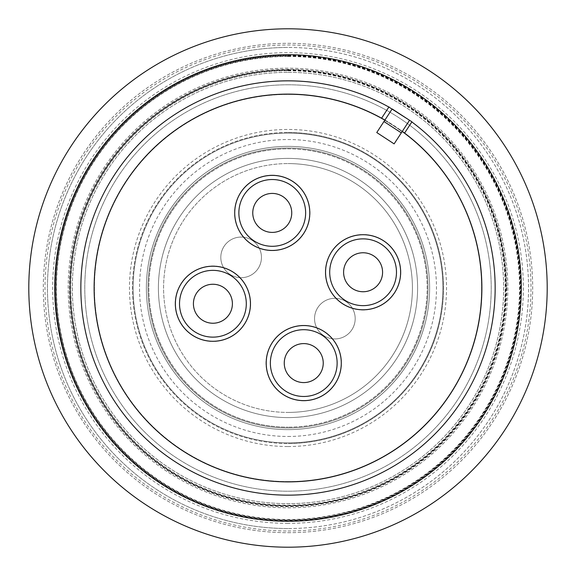 <?xml version="1.0" encoding="UTF-8"?>
<svg xmlns="http://www.w3.org/2000/svg" width="576" height="576" viewBox="0 0 576 576"><rect width="100%" height="100%" fill="white"/><g stroke="black" fill="none" stroke-linecap="round" stroke-linejoin="round"><path stroke-width="0.43" stroke-dasharray="2.88 2.16" d="M288 547.2A259.2 259.2 0 0 0 547.2 288A259.2 259.2 0 0 0 288 28.8A259.2 259.2 0 0 0 28.8 288A259.2 259.2 0 0 0 288 547.2M288 72.346A215.654 215.654 0 0 1 503.654 288A215.654 215.654 0 0 1 288 503.654A215.654 215.654 0 0 1 72.346 288A215.654 215.654 0 0 1 288 72.346A215.654 215.654 0 0 1 503.654 288A215.654 215.654 0 0 1 288 503.654A215.654 215.654 0 0 1 72.346 288A215.654 215.654 0 0 1 288 72.346M288 530.993A242.993 242.993 0 0 0 530.993 288A242.993 242.993 0 0 0 288 45.007A242.993 242.993 0 0 0 45.007 288A242.993 242.993 0 0 0 288 530.993M288 56.477A231.523 231.523 0 0 1 519.523 288A231.523 231.523 0 0 1 288 519.523A231.523 231.523 0 0 1 56.477 288A231.523 231.523 0 0 1 288 56.477M288 442.901A154.901 154.901 0 0 1 133.099 288A154.901 154.901 0 0 1 288 133.099A154.901 154.901 0 0 1 442.901 288A154.901 154.901 0 0 1 288 442.901A154.901 154.901 0 0 0 442.901 288A154.901 154.901 0 0 0 288 133.099A154.901 154.901 0 0 0 133.099 288A154.901 154.901 0 0 0 288 442.901A154.901 154.901 0 0 0 442.901 288A154.901 154.901 0 0 0 288 133.099M288 70.783A217.217 217.217 0 0 1 505.217 288A217.217 217.217 0 0 1 288 505.217A217.217 217.217 0 0 1 70.783 288A217.217 217.217 0 0 1 288 70.783M288 56.124A231.876 231.876 0 0 1 519.876 288A231.876 231.876 0 0 1 288 519.876A231.876 231.876 0 0 1 56.124 288A231.876 231.876 0 0 1 288 56.124M288 70.438A217.562 217.562 0 0 1 505.562 288A217.562 217.562 0 0 1 288 505.562A217.562 217.562 0 0 1 70.438 288A217.562 217.562 0 0 1 288 70.438M288 132.48A155.52 155.52 0 0 1 443.52 288A155.52 155.52 0 0 1 288 443.52A155.52 155.52 0 0 0 443.52 288A155.52 155.52 0 0 0 288 132.48A155.52 155.52 0 0 0 132.48 288A155.52 155.52 0 0 0 288 443.52A155.52 155.52 0 0 1 132.48 288A155.52 155.52 0 0 1 288 132.48M288 55.778A232.222 232.222 0 0 1 520.222 288A232.222 232.222 0 0 1 288 520.222A232.222 232.222 0 0 1 55.778 288A232.222 232.222 0 0 1 288 55.778M288 532.685A244.685 244.685 0 0 0 532.685 288A244.685 244.685 0 0 0 288 43.315A244.685 244.685 0 0 0 43.315 288A244.685 244.685 0 0 0 288 532.685A244.685 244.685 0 0 0 532.685 288A244.685 244.685 0 0 0 288 43.315A244.685 244.685 0 0 0 43.315 288A244.685 244.685 0 0 0 288 532.685M288 70.085A217.915 217.915 0 0 1 505.915 288A217.915 217.915 0 0 1 288 505.915A217.915 217.915 0 0 1 70.085 288A217.915 217.915 0 0 1 288 70.085M288 55.426A232.574 232.574 0 0 1 520.574 288A232.574 232.574 0 0 1 288 520.574A232.574 232.574 0 0 1 55.426 288A232.574 232.574 0 0 1 288 55.426M288 69.732A218.268 218.268 0 0 1 506.268 288A218.268 218.268 0 0 1 288 506.268A218.268 218.268 0 0 1 69.732 288A218.268 218.268 0 0 1 288 69.732M288 429.624A141.624 141.624 0 0 1 146.376 288A141.624 141.624 0 0 1 288 146.376A141.624 141.624 0 0 1 429.624 288A141.624 141.624 0 0 1 288 429.624A141.624 141.624 0 0 1 146.376 288A141.624 141.624 0 0 1 288 146.376A141.624 141.624 0 0 1 429.624 288A141.624 141.624 0 0 1 288 429.624M288 55.073A232.927 232.927 0 0 1 520.927 288A232.927 232.927 0 0 1 288 520.927A232.927 232.927 0 0 1 55.073 288A232.927 232.927 0 0 1 288 55.073M506.621 288A218.621 218.621 0 0 1 288 506.621A218.621 218.621 0 0 1 69.379 288A218.621 218.621 0 0 1 288 69.379A218.621 218.621 0 0 1 506.621 288M288 417.6A129.6 129.6 0 0 1 158.4 288A129.6 129.6 0 0 1 288 158.4A129.6 129.6 0 0 1 417.6 288A129.6 129.6 0 0 1 288 417.6A129.6 129.6 0 0 1 158.4 288A129.6 129.6 0 0 1 288 158.4A129.6 129.6 0 0 1 417.6 288A129.6 129.6 0 0 1 288 417.6M404.575 133.078L411.847 121.946A207.151 207.151 0 0 1 288 495.151A207.151 207.151 0 0 1 80.849 288A207.151 207.151 0 0 1 388.872 107.064L381.593 118.202M288 148.86A139.14 139.14 0 0 1 427.14 288A139.14 139.14 0 0 1 288 427.14A139.14 139.14 0 0 0 427.14 288A139.14 139.14 0 0 0 288 148.86A139.14 139.14 0 0 0 148.86 288A139.14 139.14 0 0 0 288 427.14A139.14 139.14 0 0 1 148.86 288A139.14 139.14 0 0 1 288 148.86M288 427.968A139.968 139.968 0 0 1 148.032 288A139.968 139.968 0 0 1 288 148.032A139.968 139.968 0 0 1 427.968 288A139.968 139.968 0 0 1 288 427.968A139.968 139.968 0 0 1 148.032 288A139.968 139.968 0 0 1 288 148.032A139.968 139.968 0 0 1 427.968 288A139.968 139.968 0 0 1 288 427.968A139.968 139.968 0 0 1 148.032 288A139.968 139.968 0 0 1 288 148.032M288 94.118A193.882 193.882 0 0 0 94.118 288A193.882 193.882 0 0 0 288 481.882A193.882 193.882 0 0 0 481.882 288A193.882 193.882 0 0 0 288 94.118M288 84.787A203.213 203.213 0 0 0 84.787 288A203.213 203.213 0 0 0 288 491.213A203.213 203.213 0 0 0 491.213 288A203.213 203.213 0 0 0 288 84.787A203.213 203.213 0 0 0 84.787 288A203.213 203.213 0 0 0 288 491.213A203.213 203.213 0 0 0 491.213 288A203.213 203.213 0 0 0 288 84.787M288 523.354A235.354 235.354 0 0 1 52.646 288A235.354 235.354 0 0 1 288 52.646A235.354 235.354 0 0 1 523.354 288A235.354 235.354 0 0 1 288 523.354M288 528.538A240.538 240.538 0 0 1 47.462 288A240.538 240.538 0 0 1 288 47.462A240.538 240.538 0 0 0 47.462 288A240.538 240.538 0 0 0 288 528.538A240.538 240.538 0 0 0 528.538 288A240.538 240.538 0 0 0 288 47.462A240.538 240.538 0 0 1 528.538 288A240.538 240.538 0 0 1 288 528.538M212.911 266.213A37.534 37.534 0 0 1 250.445 303.746A37.534 37.534 0 0 1 212.911 341.28A37.534 37.534 0 0 1 175.378 303.746A37.534 37.534 0 0 1 212.911 266.213M363.089 234.72A37.534 37.534 0 0 1 400.622 272.254A37.534 37.534 0 0 1 363.089 309.787A37.534 37.534 0 0 1 325.555 272.254A37.534 37.534 0 0 1 363.089 234.72M272.254 175.378A37.534 37.534 0 0 1 309.787 212.911A37.534 37.534 0 0 1 272.254 250.445A37.534 37.534 0 0 1 234.72 212.911A37.534 37.534 0 0 1 272.254 175.378M303.746 325.555A37.534 37.534 0 0 1 341.28 363.089A37.534 37.534 0 0 1 303.746 400.622A37.534 37.534 0 0 1 266.213 363.089A37.534 37.534 0 0 1 303.746 325.555M288 507.802A219.802 219.802 0 0 0 507.802 288A219.802 219.802 0 0 0 288 68.198A219.802 219.802 0 0 0 68.198 288A219.802 219.802 0 0 0 288 507.802A219.802 219.802 0 0 0 507.802 288A219.802 219.802 0 0 0 288 68.198A219.802 219.802 0 0 0 68.198 288A219.802 219.802 0 0 0 288 507.802M212.911 270.36A33.386 33.386 0 0 0 179.525 303.746A33.386 33.386 0 0 0 212.911 337.133A33.386 33.386 0 0 0 246.298 303.746A33.386 33.386 0 0 0 212.911 270.36M363.089 238.867A33.386 33.386 0 0 0 329.702 272.254A33.386 33.386 0 0 0 363.089 305.64A33.386 33.386 0 0 0 396.475 272.254A33.386 33.386 0 0 0 363.089 238.867M272.254 179.525A33.386 33.386 0 0 0 238.867 212.911A33.386 33.386 0 0 0 272.254 246.298A33.386 33.386 0 0 0 305.64 212.911A33.386 33.386 0 0 0 272.254 179.525M303.746 329.702A33.386 33.386 0 0 0 270.36 363.089A33.386 33.386 0 0 0 303.746 396.475A33.386 33.386 0 0 0 337.133 363.089A33.386 33.386 0 0 0 303.746 329.702M288 481.558A193.558 193.558 0 0 1 94.442 288A193.558 193.558 0 0 1 288 94.442A193.558 193.558 0 0 0 94.442 288A193.558 193.558 0 0 0 288 481.558A193.558 193.558 0 0 0 481.558 288A193.558 193.558 0 0 0 288 94.442A193.558 193.558 0 0 1 481.558 288A193.558 193.558 0 0 1 288 481.558M193.421 303.746A19.49 19.49 0 0 0 212.911 323.237A19.49 19.49 0 0 0 232.402 303.746A19.49 19.49 0 0 1 212.911 323.237A19.49 19.49 0 0 1 193.421 303.746A19.49 19.49 0 0 0 212.911 323.237A19.49 19.49 0 0 0 232.402 303.746A19.49 19.49 0 0 0 212.911 284.256A19.49 19.49 0 0 0 193.421 303.746A19.49 19.49 0 0 0 212.911 323.237A19.49 19.49 0 0 0 232.402 303.746A19.49 19.49 0 0 0 212.911 284.256A19.49 19.49 0 0 0 193.421 303.746A19.49 19.49 0 0 0 212.911 323.237A19.49 19.49 0 0 0 232.402 303.746A19.49 19.49 0 0 0 212.911 284.256A19.49 19.49 0 0 0 193.421 303.746A19.49 19.49 0 0 0 212.911 323.237A19.49 19.49 0 0 0 232.402 303.746A19.49 19.49 0 0 0 212.911 284.256A19.49 19.49 0 0 0 193.421 303.746A19.49 19.49 0 0 0 212.911 323.237A19.49 19.49 0 0 0 232.402 303.746A19.49 19.49 0 0 0 212.911 284.256A19.49 19.49 0 0 0 193.421 303.746A19.49 19.49 0 0 1 212.911 284.256A19.49 19.49 0 0 1 232.402 303.746A19.49 19.49 0 0 0 212.911 284.256A19.49 19.49 0 0 0 193.421 303.746M303.746 382.579A19.49 19.49 0 0 0 323.237 363.089A19.49 19.49 0 0 0 303.746 343.598A19.49 19.49 0 0 1 323.237 363.089A19.49 19.49 0 0 1 303.746 382.579A19.49 19.49 0 0 0 323.237 363.089A19.49 19.49 0 0 0 303.746 343.598A19.49 19.49 0 0 0 284.256 363.089A19.49 19.49 0 0 0 303.746 382.579A19.49 19.49 0 0 0 323.237 363.089A19.49 19.49 0 0 0 303.746 343.598A19.49 19.49 0 0 0 284.256 363.089A19.49 19.49 0 0 0 303.746 382.579A19.49 19.49 0 0 0 323.237 363.089A19.49 19.49 0 0 0 303.746 343.598A19.49 19.49 0 0 0 284.256 363.089A19.49 19.49 0 0 0 303.746 382.579A19.49 19.49 0 0 0 323.237 363.089A19.49 19.49 0 0 0 303.746 343.598A19.49 19.49 0 0 0 284.256 363.089A19.49 19.49 0 0 0 303.746 382.579A19.49 19.49 0 0 0 323.237 363.089A19.49 19.49 0 0 0 303.746 343.598A19.49 19.49 0 0 0 284.256 363.089A19.49 19.49 0 0 0 303.746 382.579A19.49 19.49 0 0 1 284.256 363.089A19.49 19.49 0 0 1 303.746 343.598A19.49 19.49 0 0 0 284.256 363.089A19.49 19.49 0 0 0 303.746 382.579M212.911 341.482A37.742 37.742 0 0 0 250.646 303.746A37.742 37.742 0 0 0 212.911 266.004A37.742 37.742 0 0 1 250.646 303.746A37.742 37.742 0 0 1 212.911 341.482A37.742 37.742 0 0 1 175.169 303.746A37.742 37.742 0 0 1 212.911 266.004A37.742 37.742 0 0 0 175.169 303.746A37.742 37.742 0 0 0 212.911 341.482M363.089 309.996A37.742 37.742 0 0 0 400.831 272.254A37.742 37.742 0 0 0 363.089 234.518A37.742 37.742 0 0 1 400.831 272.254A37.742 37.742 0 0 1 363.089 309.996A37.742 37.742 0 0 1 325.354 272.254A37.742 37.742 0 0 1 363.089 234.518A37.742 37.742 0 0 0 325.354 272.254A37.742 37.742 0 0 0 363.089 309.996M272.254 250.646A37.742 37.742 0 0 0 309.996 212.911A37.742 37.742 0 0 0 272.254 175.169A37.742 37.742 0 0 1 309.996 212.911A37.742 37.742 0 0 1 272.254 250.646A37.742 37.742 0 0 1 234.518 212.911A37.742 37.742 0 0 1 272.254 175.169A37.742 37.742 0 0 0 234.518 212.911A37.742 37.742 0 0 0 272.254 250.646M303.746 400.831A37.742 37.742 0 0 0 341.482 363.089A37.742 37.742 0 0 0 303.746 325.354A37.742 37.742 0 0 1 341.482 363.089A37.742 37.742 0 0 1 303.746 400.831A37.742 37.742 0 0 1 266.004 363.089A37.742 37.742 0 0 1 303.746 325.354A37.742 37.742 0 0 0 266.004 363.089A37.742 37.742 0 0 0 303.746 400.831M382.579 272.254A19.49 19.49 0 0 0 363.089 252.763A19.49 19.49 0 0 0 343.598 272.254A19.49 19.49 0 0 1 363.089 252.763A19.49 19.49 0 0 1 382.579 272.254A19.49 19.49 0 0 0 363.089 252.763A19.49 19.49 0 0 0 343.598 272.254A19.49 19.49 0 0 0 363.089 291.744A19.49 19.49 0 0 0 382.579 272.254A19.49 19.49 0 0 0 363.089 252.763A19.49 19.49 0 0 0 343.598 272.254A19.49 19.49 0 0 0 363.089 291.744A19.49 19.49 0 0 0 382.579 272.254A19.49 19.49 0 0 0 363.089 252.763A19.49 19.49 0 0 0 343.598 272.254A19.49 19.49 0 0 0 363.089 291.744A19.49 19.49 0 0 0 382.579 272.254A19.49 19.49 0 0 0 363.089 252.763A19.49 19.49 0 0 0 343.598 272.254A19.49 19.49 0 0 0 363.089 291.744A19.49 19.49 0 0 0 382.579 272.254A19.49 19.49 0 0 1 363.089 291.744A19.49 19.49 0 0 1 343.598 272.254A19.49 19.49 0 0 0 363.089 291.744A19.49 19.49 0 0 0 382.579 272.254A19.49 19.49 0 0 0 363.089 252.763M272.254 193.421A19.49 19.49 0 0 0 252.763 212.911A19.49 19.49 0 0 0 272.254 232.402A19.49 19.49 0 0 1 252.763 212.911A19.49 19.49 0 0 1 272.254 193.421A19.49 19.49 0 0 0 252.763 212.911A19.49 19.49 0 0 0 272.254 232.402A19.49 19.49 0 0 0 291.744 212.911A19.49 19.49 0 0 0 272.254 193.421A19.49 19.49 0 0 0 252.763 212.911A19.49 19.49 0 0 0 272.254 232.402A19.49 19.49 0 0 0 291.744 212.911A19.49 19.49 0 0 0 272.254 193.421A19.49 19.49 0 0 0 252.763 212.911A19.49 19.49 0 0 0 272.254 232.402A19.49 19.49 0 0 0 291.744 212.911A19.49 19.49 0 0 0 272.254 193.421A19.49 19.49 0 0 0 252.763 212.911A19.49 19.49 0 0 0 272.254 232.402A19.49 19.49 0 0 0 291.744 212.911A19.49 19.49 0 0 0 272.254 193.421A19.49 19.49 0 0 1 291.744 212.911A19.49 19.49 0 0 1 272.254 232.402A19.49 19.49 0 0 0 291.744 212.911A19.49 19.49 0 0 0 272.254 193.421A19.49 19.49 0 0 0 252.763 212.911M334.872 298.303A20.318 20.318 0 0 0 314.546 318.622A20.318 20.318 0 0 0 334.872 338.94A20.318 20.318 0 0 0 355.19 318.622A20.318 20.318 0 0 0 334.872 298.303A20.318 20.318 0 0 0 314.546 318.622A20.318 20.318 0 0 0 334.872 338.94A20.318 20.318 0 0 0 355.19 318.622A20.318 20.318 0 0 0 334.872 298.303A20.318 20.318 0 0 0 314.546 318.622A20.318 20.318 0 0 0 334.872 338.94A20.318 20.318 0 0 0 355.19 318.622A20.318 20.318 0 0 0 334.872 298.303A20.318 20.318 0 0 0 314.546 318.622A20.318 20.318 0 0 0 334.872 338.94A20.318 20.318 0 0 0 355.19 318.622A20.318 20.318 0 0 0 334.872 298.303M241.128 237.06A20.318 20.318 0 0 0 220.81 257.378A20.318 20.318 0 0 0 241.128 277.697A20.318 20.318 0 0 0 261.454 257.378A20.318 20.318 0 0 0 241.128 237.06A20.318 20.318 0 0 0 220.81 257.378A20.318 20.318 0 0 0 241.128 277.697A20.318 20.318 0 0 0 261.454 257.378A20.318 20.318 0 0 0 241.128 237.06A20.318 20.318 0 0 0 220.81 257.378A20.318 20.318 0 0 0 241.128 277.697A20.318 20.318 0 0 0 261.454 257.378A20.318 20.318 0 0 0 241.128 237.06A20.318 20.318 0 0 0 220.81 257.378A20.318 20.318 0 0 0 241.128 277.697A20.318 20.318 0 0 0 261.454 257.378A20.318 20.318 0 0 0 241.128 237.06M288 412.416A124.416 124.416 0 0 0 412.416 288A124.416 124.416 0 0 0 288 163.584A124.416 124.416 0 0 1 412.416 288A124.416 124.416 0 0 1 288 412.416A124.416 124.416 0 0 0 412.416 288A124.416 124.416 0 0 0 288 163.584A124.416 124.416 0 0 1 412.416 288A124.416 124.416 0 0 1 288 412.416A124.416 124.416 0 0 1 163.584 288A124.416 124.416 0 0 1 288 163.584A124.416 124.416 0 0 0 163.584 288A124.416 124.416 0 0 0 288 412.416A124.416 124.416 0 0 1 163.584 288A124.416 124.416 0 0 1 288 163.584A124.416 124.416 0 0 0 163.584 288A124.416 124.416 0 0 0 288 412.416M409.529 120.283L402.336 131.299L400.493 130.09L402.286 131.378M384.905 120.074L387.425 121.55L384.977 119.952L392.17 108.943M400.493 130.09L387.425 121.55M394.121 143.878L402.336 131.299M384.977 119.952L376.762 132.538M288 446.544A158.544 158.544 0 0 0 446.544 288A158.544 158.544 0 0 0 288 129.456A158.544 158.544 0 0 0 129.456 288A158.544 158.544 0 0 0 288 446.544M288 436.471A148.471 148.471 0 0 0 436.471 288A148.471 148.471 0 0 0 288 139.529A148.471 148.471 0 0 0 139.529 288A148.471 148.471 0 0 0 288 436.471"/><path stroke-width="0.86" d="M288 28.8A259.2 259.2 0 0 1 547.2 288A259.2 259.2 0 0 1 288 547.2A259.2 259.2 0 0 1 28.8 288A259.2 259.2 0 0 1 288 28.8M521.28 288A233.28 233.28 0 0 1 288 521.28A233.28 233.28 0 0 1 54.72 288A233.28 233.28 0 0 1 288 54.72A233.28 233.28 0 0 1 521.28 288M402.286 131.378L404.575 133.078L411.847 121.946A207.151 207.151 0 0 1 288 495.151A207.151 207.151 0 0 1 80.849 288A207.151 207.151 0 0 1 388.872 107.064L411.934 121.802M404.575 133.078A193.882 193.882 0 0 1 288 481.882A193.882 193.882 0 0 1 94.118 288A193.882 193.882 0 0 1 381.593 118.202L384.905 120.074M212.911 266.213A37.534 37.534 0 0 1 250.445 303.746A37.534 37.534 0 0 1 212.911 341.28A37.534 37.534 0 0 1 175.378 303.746A37.534 37.534 0 0 1 212.911 266.213M363.089 234.72A37.534 37.534 0 0 1 400.622 272.254A37.534 37.534 0 0 1 363.089 309.787A37.534 37.534 0 0 1 325.555 272.254A37.534 37.534 0 0 1 363.089 234.72M272.254 175.378A37.534 37.534 0 0 1 309.787 212.911A37.534 37.534 0 0 1 272.254 250.445A37.534 37.534 0 0 1 234.72 212.911A37.534 37.534 0 0 1 272.254 175.378M303.746 325.555A37.534 37.534 0 0 1 341.28 363.089A37.534 37.534 0 0 1 303.746 400.622A37.534 37.534 0 0 1 266.213 363.089A37.534 37.534 0 0 1 303.746 325.555M212.911 270.36A33.386 33.386 0 0 0 179.525 303.746A33.386 33.386 0 0 0 212.911 337.133A33.386 33.386 0 0 0 246.298 303.746A33.386 33.386 0 0 0 212.911 270.36M363.089 238.867A33.386 33.386 0 0 0 329.702 272.254A33.386 33.386 0 0 0 363.089 305.64A33.386 33.386 0 0 0 396.475 272.254A33.386 33.386 0 0 0 363.089 238.867M272.254 179.525A33.386 33.386 0 0 0 238.867 212.911A33.386 33.386 0 0 0 272.254 246.298A33.386 33.386 0 0 0 305.64 212.911A33.386 33.386 0 0 0 272.254 179.525M303.746 329.702A33.386 33.386 0 0 0 270.36 363.089A33.386 33.386 0 0 0 303.746 396.475A33.386 33.386 0 0 0 337.133 363.089A33.386 33.386 0 0 0 303.746 329.702M343.598 272.254A19.49 19.49 0 0 0 363.089 291.744A19.49 19.49 0 0 0 382.579 272.254A19.49 19.49 0 0 1 363.089 291.744A19.49 19.49 0 0 1 343.598 272.254A19.49 19.49 0 0 1 363.089 252.763A19.49 19.49 0 0 1 382.579 272.254A19.49 19.49 0 0 1 363.089 291.744A19.49 19.49 0 0 1 343.598 272.254A19.49 19.49 0 0 1 363.089 252.763A19.49 19.49 0 0 0 343.598 272.254M272.254 232.402A19.49 19.49 0 0 0 291.744 212.911A19.49 19.49 0 0 0 272.254 193.421A19.49 19.49 0 0 1 291.744 212.911A19.49 19.49 0 0 1 272.254 232.402A19.49 19.49 0 0 1 252.763 212.911A19.49 19.49 0 0 0 272.254 232.402A19.49 19.49 0 0 0 291.744 212.911A19.49 19.49 0 0 0 272.254 193.421A19.49 19.49 0 0 0 252.763 212.911A19.49 19.49 0 0 1 272.254 193.421M212.911 284.256A19.49 19.49 0 0 1 232.402 303.746A19.49 19.49 0 0 1 212.911 323.237A19.49 19.49 0 0 1 193.421 303.746A19.49 19.49 0 0 1 212.911 284.256A19.49 19.49 0 0 0 193.421 303.746A19.49 19.49 0 0 0 212.911 323.237A19.49 19.49 0 0 0 232.402 303.746M284.256 363.089A19.49 19.49 0 0 1 303.746 343.598A19.49 19.49 0 0 1 323.237 363.089A19.49 19.49 0 0 1 303.746 382.579A19.49 19.49 0 0 1 284.256 363.089A19.49 19.49 0 0 1 303.746 343.598A19.49 19.49 0 0 1 323.237 363.089A19.49 19.49 0 0 1 303.746 382.579M383.954 121.529L392.17 108.943L409.529 120.283L401.314 132.869L383.954 121.529L376.762 132.538L394.121 143.878L401.314 132.869M388.987 106.884L381.593 118.202"/></g></svg>
